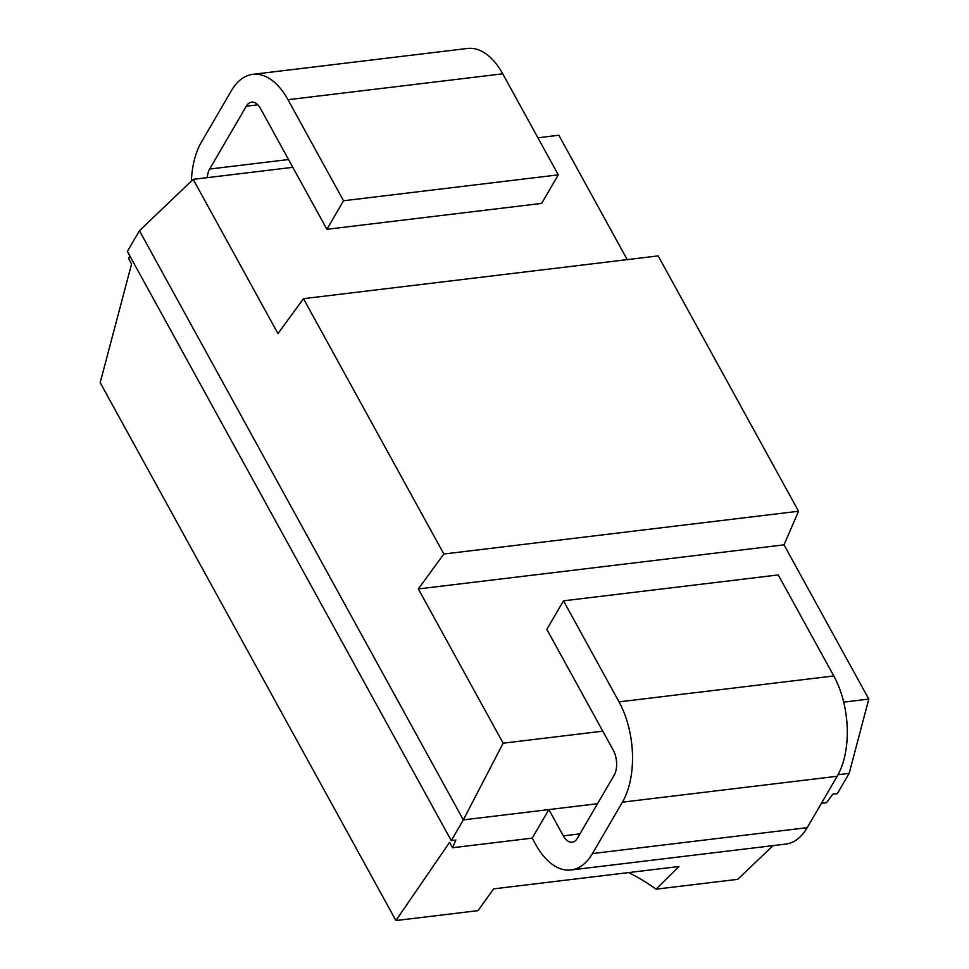 <?xml version="1.0" encoding="UTF-8"?>
<svg xmlns="http://www.w3.org/2000/svg" width="969" height="969" viewBox="0 0 969 969"><rect width="100%" height="100%" fill="white"/><g stroke="black" fill="none" stroke-linecap="round" stroke-linejoin="round"><path stroke-width="1.45" d="M821.433 803.253L826.593 802.635L832.734 794.217L837.325 793.672L849.159 773.371L868.818 699.097L843.696 702.125M292.82 167.334L193.17 179.35L277.97 333.602L303.479 298.67L658.169 255.901L798.541 511.244L784.018 544.844L868.818 699.097M537.904 137.78L558.847 135.248L627.222 259.631M597.546 803.713L463.339 819.895L503.141 743.199L418.342 588.934L443.85 554.014L303.479 298.67M602.803 731.171L503.141 743.199M849.159 773.371L838.052 774.703M563.328 835.859L548.878 809.575L532.223 838.124L535.796 844.617A71.561 39.499 -96.9 0 0 570.995 869.98A71.561 39.499 -96.9 0 0 592.459 853.556L622.413 802.162A71.561 39.499 -96.9 0 0 619.034 701.871L563.486 600.828L546.831 629.378L613.268 750.212A17.89 9.872 83.1 0 1 614.116 775.285L577.488 838.1A17.89 9.872 83.1 0 1 572.122 842.206A17.89 9.872 83.1 0 1 563.328 835.859L579.959 833.861M619.034 701.871L833.788 675.962A71.561 39.499 83.1 0 1 837.18 776.266L807.213 827.659A71.561 39.499 83.1 0 1 785.75 844.084L570.995 869.98M833.788 675.962L778.24 574.932L563.486 600.828M207.245 177.654A17.89 9.872 83.1 0 1 209.667 169.042L246.296 106.227A17.89 9.872 83.1 0 1 251.661 102.12A17.89 9.872 83.1 0 1 260.455 108.467L326.892 229.302L541.647 203.405L558.289 174.856L502.741 73.814A71.561 39.499 83.1 0 0 467.542 48.45L252.788 74.347A71.561 39.499 -96.9 0 0 231.325 90.771L201.37 142.164A71.561 39.499 -96.9 0 0 191.365 181.07M326.892 229.302L343.535 200.753L287.987 99.71A71.561 39.499 -96.9 0 0 252.788 74.347M129.798 255.852L128.635 258.553L131.59 263.943L100.182 382.622L395.909 920.55L449.58 842.352L452.535 847.742L455.854 840.05L451.263 840.607L463.339 819.895L139.439 230.707L127.363 251.419L451.263 840.607M532.223 838.124L452.535 847.742M773.032 845.622L737.772 879.319L656.013 889.179A128.15 86.35 30.2 0 0 628.675 872.572M656.013 889.179L679.003 866.504L493.645 888.864L477.983 910.654L395.909 920.55M193.17 179.35L139.439 230.707M798.541 511.244L443.85 554.014M784.018 544.844L418.342 588.934M558.289 174.856L343.535 200.753M622.413 802.162L837.18 776.266M592.459 853.556L807.213 827.659M287.987 99.71L502.741 73.814M257.851 104.834L246.296 106.227M288.532 159.534L209.667 169.042"/></g></svg>
